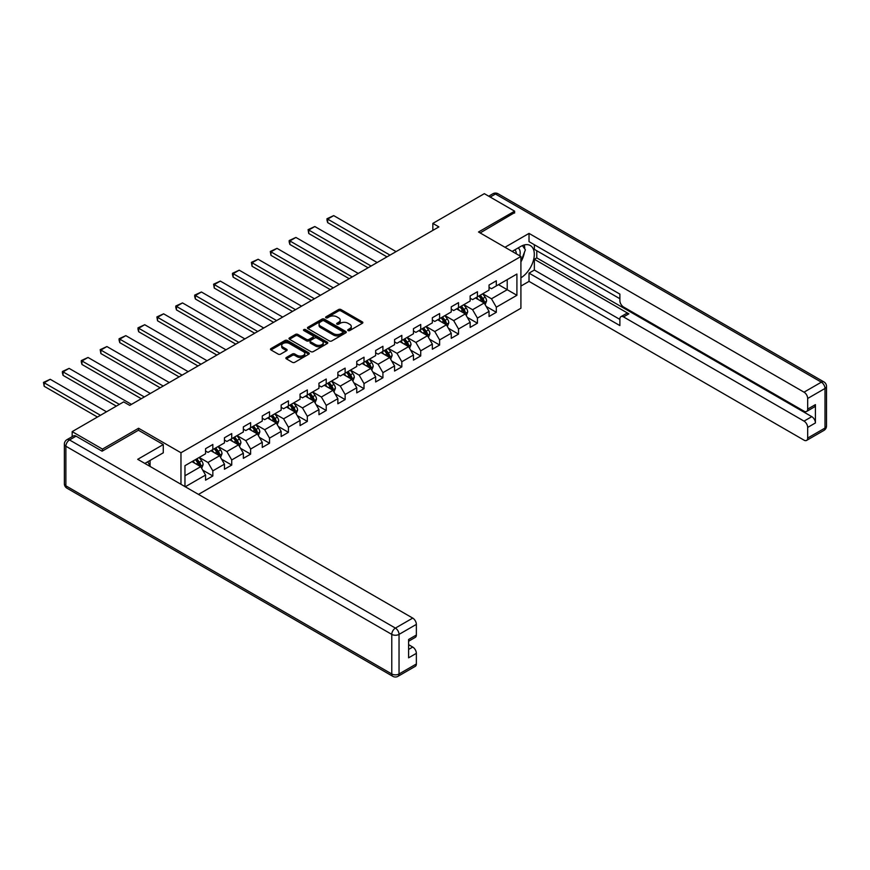 <?xml version="1.0" encoding="UTF-8"?>
<svg xmlns="http://www.w3.org/2000/svg" width="870" height="870" viewBox="0 0 870 870"><rect width="100%" height="100%" fill="white"/><g stroke="black" fill="none" stroke-linecap="round" stroke-linejoin="round"><path stroke-width="1.3" d="M348.065 330.567A1.174 0.674 0 0 0 349.729 330.567L362.366 323.27A1.686 0.968 0 0 0 362.855 322.585A1.686 0.968 0 0 0 362.366 321.9L340.964 309.546A1.686 0.968 0 0 0 338.582 309.546L325.945 316.843A1.174 0.674 0 0 0 327.609 317.8L329.251 316.854A5.383 3.11 0 0 1 336.853 316.854L338.637 317.887A5.383 3.11 0 0 1 340.213 320.084A5.383 3.11 0 0 1 338.637 322.281L337.005 323.227A1.174 0.674 0 0 0 338.669 324.184L340.311 323.238A5.383 3.11 0 0 1 347.913 323.238L349.696 324.271A5.383 3.11 0 0 1 351.273 326.467A5.383 3.11 0 0 1 349.696 328.664L348.065 329.61A1.174 0.674 0 0 0 348.065 330.567L348.065 329.61M286.382 357.461A1.686 0.968 0 0 0 285.882 358.157A1.686 0.968 0 0 0 286.382 358.842L292.385 362.312A1.686 0.968 0 0 0 294.767 362.312L308.796 354.21A1.686 0.968 0 0 0 309.285 353.514A1.686 0.968 0 0 0 308.796 352.828L287.394 340.474A1.686 0.968 0 0 0 285.012 340.474L270.983 348.576A1.686 0.968 0 0 0 270.483 349.262A1.686 0.968 0 0 0 270.983 349.947L278.237 354.133A1.686 0.968 0 0 0 280.608 354.133L286.621 350.664A1.686 0.968 0 0 0 287.111 349.979A1.686 0.968 0 0 0 286.621 349.294L283.022 347.217A4.502 2.599 0 0 1 281.706 345.379A4.502 2.599 0 0 1 284.479 342.987A4.502 2.599 0 0 1 289.384 343.541L303.478 351.687A4.502 2.599 0 0 1 304.794 353.514A4.502 2.599 0 0 1 302.01 355.917A4.502 2.599 0 0 1 297.105 355.351L294.767 354.003A1.686 0.968 0 0 0 292.385 354.003L286.382 357.461L286.382 358.842M138.569 430.291L138.569 428.257L102.464 449.105L72.177 431.618L72.177 436.664M138.569 428.257L180.971 452.748L520.912 256.476L520.912 308.241L198.469 494.399M514.616 213.041L514.616 211.16L478.511 231.996L520.912 256.476M514.616 211.16L484.329 193.673L432.836 223.394L432.836 230.387M72.177 431.618L123.66 401.896L129.717 405.387L438.893 226.896L432.836 223.394M329.371 340.953A1.686 0.968 0 0 0 331.742 340.953L345.781 332.851A1.686 0.968 0 0 0 346.271 332.166A1.686 0.968 0 0 0 345.781 331.481L324.369 319.127A1.686 0.968 0 0 0 321.998 319.127L307.958 327.229A1.686 0.968 0 0 0 307.469 327.914A1.686 0.968 0 0 0 307.958 328.599L329.371 340.953M304.326 330.828A1.174 0.674 0 0 1 305.522 330.991L327.261 343.541L313.254 351.632A1.686 0.968 0 0 1 310.873 351.632L289.471 339.267L289.471 337.897A1.686 0.968 0 0 0 288.981 338.582A1.686 0.968 0 0 0 289.471 339.267M289.471 337.897L295.474 334.428A1.686 0.968 0 0 1 297.855 334.428L306.534 339.441A1.686 0.968 0 0 0 308.915 339.441L312.896 337.147A1.686 0.968 0 0 0 313.385 336.462A1.686 0.968 0 0 0 312.896 335.766L303.858 330.556A1.174 0.674 0 0 1 305.522 329.589L327.283 342.16A1.686 0.968 0 0 1 327.772 342.845A1.686 0.968 0 0 1 327.283 343.53L327.283 342.16M180.971 484.285L180.971 452.748M202.71 470.126L212.835 475.966L212.835 470.855L224.46 464.145L224.46 469.245L231.725 465.058L231.725 459.947L243.361 453.237L243.361 458.338L250.625 454.14L250.625 449.04L262.261 442.319L262.261 447.43L269.526 443.232L269.526 438.121L281.162 431.411L281.162 436.512L288.427 432.325L288.427 427.213L300.052 420.504L300.052 425.604L307.327 421.406L307.327 416.306L318.953 409.585L318.953 414.696L326.228 410.499L326.228 405.387L337.854 398.678L337.854 403.778L345.129 399.591L345.129 394.48L356.754 387.77L356.754 392.87L364.019 388.672L364.019 383.572L375.655 376.851L375.655 381.963L382.92 377.765L382.92 372.654L394.556 365.944L394.556 371.044L401.82 366.857L401.82 361.746L413.457 355.036L413.457 360.137L420.721 355.939L420.721 350.838L432.346 344.118L432.346 349.229L439.622 345.031L439.622 339.92L451.247 333.21L451.247 338.31L458.523 334.113L458.523 329.012L470.148 322.302L470.148 327.403L477.423 323.205L477.423 318.105L489.049 311.384L489.049 316.495L496.313 312.297L496.313 307.186L516.91 295.3L516.91 274.039L507.221 279.629L507.221 289.699L516.91 295.3M212.835 475.966L205.559 480.164L205.559 475.053L185.267 486.776M184.962 486.591L184.962 465.678L205.559 453.792L205.559 448.692L212.835 444.494L212.835 449.594L224.46 442.884L224.46 437.773L231.725 433.575L231.725 438.687L243.361 431.966L243.361 426.865L250.625 422.668L250.625 427.768L262.261 421.058L262.261 415.958L269.526 411.76L269.526 416.86L281.162 410.151L281.162 405.039L288.427 400.842L288.427 405.953L300.052 399.232L300.052 394.132L307.327 389.934L307.327 395.034L318.953 388.324L318.953 383.213L326.228 379.026L326.228 384.127L337.854 377.417L337.854 372.306L345.129 368.108L345.129 373.219L356.754 366.498L356.754 361.398L364.019 357.2L364.019 362.301L375.655 355.591L375.655 350.479L382.92 346.293L382.92 351.393L394.556 344.683L394.556 339.572L401.82 335.374L401.82 340.485L413.457 333.765L413.457 328.664L420.721 324.466L420.721 329.567L432.346 322.857L432.346 317.746L439.622 313.559L439.622 318.659L451.247 311.949L451.247 306.838L458.523 302.64L458.523 307.752L470.148 301.031L470.148 295.93L477.423 291.733L477.423 296.833L489.049 290.123L489.049 285.012L496.313 280.814L496.313 285.925L516.91 274.039M210.888 450.714L219.61 455.749L207.984 462.47L199.263 457.435M205.559 450.997L207.984 452.389L212.835 449.594M207.984 462.47L212.835 470.855M219.61 455.749L224.46 464.145M229.789 439.807L238.51 444.842L226.885 451.552L218.163 446.517M224.46 440.079L226.885 441.481L231.725 438.687M226.885 451.552L231.725 459.947M238.51 444.842L243.361 453.237M248.689 428.888L257.411 433.923L245.786 440.644L237.064 435.609M243.361 429.171L245.786 430.574L250.625 427.768M245.786 440.644L250.625 449.04M257.411 433.923L262.261 442.319M267.59 417.981L276.312 423.016L264.687 429.736L255.954 424.69M262.261 418.263L264.687 419.655L269.526 416.86M264.687 429.736L269.526 438.121M276.312 423.016L281.162 431.411M286.491 407.073L295.213 412.108L283.576 418.818L274.855 413.783M281.162 407.345L283.576 408.748L288.427 405.953M283.576 418.818L288.427 427.213M295.213 412.108L300.052 420.504M305.392 396.154L314.113 401.19L302.477 407.91L293.755 402.875M300.052 396.437L302.477 397.84L307.327 395.034M302.477 407.91L307.327 416.306M314.113 401.19L318.953 409.585M324.282 385.247L333.014 390.282L321.378 397.003L312.656 391.957M318.953 385.53L321.378 386.922L326.228 384.127M321.378 397.003L326.228 405.387M333.014 390.282L337.854 398.678M343.182 374.339L351.904 379.374L340.279 386.084L331.557 381.049M337.854 374.611L340.279 376.014L345.129 373.219M340.279 386.084L345.129 394.48M351.904 379.374L356.754 387.77M362.083 363.421L370.805 368.456L359.179 375.177L350.458 370.142M356.754 363.703L359.179 365.106L364.019 362.301M359.179 375.177L364.019 383.572M370.805 368.456L375.655 376.851M380.984 352.513L389.706 357.548L378.08 364.269L369.358 359.223M375.655 352.796L378.08 354.188L382.92 351.393M378.08 364.269L382.92 372.654M389.706 357.548L394.556 365.944M399.885 341.605L408.606 346.641L396.981 353.351L388.248 348.315M394.556 341.877L396.981 343.28L401.82 340.485M396.981 353.351L401.82 361.746M408.606 346.641L413.457 355.036M418.785 330.687L427.507 335.722L415.871 342.443L407.149 337.408M413.457 330.97L415.871 332.373L420.721 329.567M415.871 342.443L420.721 350.838M427.507 335.722L432.346 344.118M437.686 319.779L446.408 324.814L434.772 331.524L426.05 326.489M432.346 320.062L434.772 321.454L439.622 318.659M434.772 331.524L439.622 339.92M446.408 324.814L451.247 333.21M456.576 308.872L465.309 313.907L453.672 320.617L444.951 315.582M451.247 309.144L453.672 310.546L458.523 307.752M453.672 320.617L458.523 329.012M465.309 313.907L470.148 322.302M475.477 297.953L484.198 302.988L472.573 309.709L463.851 304.674M470.148 298.236L472.573 299.639L477.423 296.833M472.573 309.709L477.423 318.105M484.198 302.988L489.049 311.384M498.499 284.664L507.221 289.699L491.474 298.791L482.752 293.755M489.049 287.328L491.474 288.72L496.313 285.925M491.474 298.791L496.313 307.186M102.464 449.105L102.464 450.997M184.962 475.76L200.72 466.668L191.987 461.622M200.72 466.668L205.559 475.053M486.199 306.457L496.313 312.297M467.299 317.365L477.423 323.205M448.409 328.273L458.523 334.113M429.508 339.191L439.622 345.031M410.607 350.099L420.721 355.939M391.707 361.006L401.82 366.857M372.806 371.925L382.92 377.765M353.905 382.833L364.019 388.672M335.004 393.74L345.129 399.591M316.114 404.659L326.228 410.499M297.214 415.566L307.327 421.406M278.313 426.485L288.427 432.325M259.412 437.392L269.526 443.232M240.511 448.3L250.625 454.14M221.611 459.219L231.725 465.058M348.533 330.741L349.696 330.067A5.383 3.11 0 0 0 351.273 327.87L351.273 326.467M340.213 320.084L340.213 321.487A5.383 3.11 0 0 1 338.637 323.683L337.473 324.347M362.344 323.292L340.964 310.949A1.686 0.968 0 0 0 338.582 310.949L326.413 317.963M345.76 332.862L324.369 320.519A1.686 0.968 0 0 0 321.998 320.519L307.98 328.61L307.958 327.229M342.802 332.644A1.174 0.674 0 0 0 342.802 331.688L324.01 320.834A1.174 0.674 0 0 0 322.346 320.834L320.628 321.835A5.383 3.11 0 0 0 319.051 324.031A5.383 3.11 0 0 0 320.628 326.228L333.471 333.645A5.383 3.11 0 0 0 341.083 333.645L342.802 332.644L342.802 334.047A1.174 0.674 0 0 0 343.15 333.569L343.15 332.166M319.051 324.031L319.051 325.434A5.383 3.11 0 0 0 320.628 327.631L320.628 326.228M342.802 334.047L341.083 335.037A5.383 3.11 0 0 1 333.471 335.037L320.628 327.631M289.492 339.289L295.474 335.831L295.474 334.428M313.385 336.462L313.385 337.854A1.686 0.968 0 0 1 312.896 338.539L308.915 340.844A1.686 0.968 0 0 1 306.534 340.844L297.855 335.831A1.686 0.968 0 0 0 295.474 335.831M315.538 344.64A4.502 2.599 0 0 0 320.443 345.205A4.502 2.599 0 0 0 323.227 342.813A4.502 2.599 0 0 0 321.9 340.975L316.941 338.104A1.686 0.968 0 0 0 314.559 338.104L310.579 340.409A1.686 0.968 0 0 0 310.09 341.094A1.686 0.968 0 0 0 310.579 341.779L315.538 344.64L315.538 346.042A4.502 2.599 0 0 0 320.443 346.608A4.502 2.599 0 0 0 323.227 344.205L323.227 342.813M310.09 341.094L310.09 342.486A1.686 0.968 0 0 0 310.579 343.182L310.579 341.779M315.538 346.042L310.579 343.182M304.794 353.514L304.794 354.916A4.502 2.599 0 0 1 302.01 357.32A4.502 2.599 0 0 1 297.105 356.754L294.767 355.395A1.686 0.968 0 0 0 292.385 355.395L286.404 358.853M281.706 345.379L281.706 346.782A4.502 2.599 0 0 0 283.022 348.62L283.022 347.217M286.621 349.294L286.621 350.664L283.022 348.62M308.796 352.828L308.796 354.21L287.394 341.877A1.686 0.968 0 0 0 285.012 341.877L271.005 349.957L270.983 348.576M485.155 304.652L486.602 301.02A4.535 2.621 -120 0 0 485.155 297.149L482.654 293.821M390.01 255.117L327.653 219.109L333.71 215.619L396.067 251.615M478.293 299.584L476.597 297.312M327.653 222.611L326.989 220.132L326.989 218.729L327.653 219.109L327.653 222.611L386.976 256.867M478.891 295.985L481.393 299.323A4.535 2.621 60 0 1 482.698 302.053L484.155 301.216A4.535 2.621 -120 0 0 482.85 298.486L480.349 295.147M479.218 295.8L481.991 299.508A2.316 1.338 60 0 1 482.404 300.204L484.155 301.216M326.989 218.729L333.71 215.619M519.803 255.845A11.136 6.427 120 0 0 518.161 247.928M516.258 253.79A7.623 4.404 120 0 0 514.692 249.962A7.623 4.404 120 0 0 514.659 249.94M522.413 245.601L525.393 249.831L520.912 261.381M147.759 461.774L150.553 466.733M512.125 251.408L520.673 246.482A19.27 11.125 120 0 1 530.308 245.525A19.27 11.125 120 0 1 533.31 260.815A19.27 11.125 120 0 1 520.912 277.813M520.912 286.067L529.025 281.38L529.025 273.126L619.886 325.587L619.886 319.007A5.144 2.969 -120 0 1 620.952 316.658A5.144 2.969 -120 0 1 623.529 316.908L804.032 421.123L811.786 416.654A5.144 2.969 60 0 1 815.418 422.95L815.418 404.626A5.144 2.969 60 0 1 814.363 406.975L806.61 411.456A5.144 2.969 -120 0 0 807.675 409.096L807.675 398.471A5.144 2.969 -120 0 0 804.032 392.174L821.356 382.169L495.465 194.021L490.201 197.066M536.779 250.745L536.779 257.879L534.354 259.282L534.354 270.048L529.025 273.126M534.354 244.731L534.354 249.342L619.886 298.725M806.61 411.456A5.144 2.969 -120 0 1 804.032 411.195L623.529 306.979A5.144 2.969 -120 0 1 619.886 300.683L619.886 294.114L529.025 241.653L529.025 233.399L804.032 392.174M504.981 247.276L529.025 233.399M529.025 281.38L804.032 440.155A5.144 2.969 -120 0 0 806.61 440.405A5.144 2.969 -120 0 0 807.675 438.056L807.675 427.42A5.144 2.969 -120 0 0 804.032 421.123M514.616 212.628L480.142 232.942M534.354 259.282L628.858 313.831L623.529 316.908M536.779 257.879L811.786 416.654M534.354 270.048L619.886 319.431M620.952 316.658L626.28 313.581A5.144 2.969 60 0 1 628.858 313.831M520.912 261.946A19.27 11.125 120 0 0 524.414 252.343M524.73 248.896A19.27 11.125 120 0 0 524.251 244.959M76.049 436.164L69.513 439.948A5.144 2.969 -120 0 0 66.936 439.687L73.482 435.913A5.144 2.969 60 0 1 76.049 436.164L102.094 451.204L138.45 430.226L163.277 444.559L163.277 452.813L146.073 462.742A19.27 11.125 120 0 0 144.92 463.471M163.277 444.559L137.721 459.316L412.728 618.091A5.144 2.969 60 0 1 416.36 624.388L416.36 635.024A5.144 2.969 60 0 1 415.294 637.373L408.606 641.233M150.075 465.08L150.075 460.437M408.606 649.433L412.728 647.052A5.144 2.969 60 0 1 416.36 653.348L416.36 663.973A5.144 2.969 60 0 1 415.294 666.333L397.971 676.327A5.144 2.969 -120 0 0 399.036 673.978L416.36 663.973M416.36 635.024L408.606 639.493L408.606 657.818L416.36 653.348M412.728 647.052L408.606 644.67M466.266 315.56L467.701 311.928A4.535 2.621 -120 0 0 466.255 308.067L463.753 304.728M371.109 266.024L308.752 230.028L314.81 226.526L377.167 262.533M459.393 310.492L457.696 308.219M308.752 233.519L308.089 229.636L308.752 230.028L308.752 233.519L368.086 267.775M460.002 306.892L462.503 310.231A4.535 2.621 60 0 1 463.797 312.961L465.254 312.123A4.535 2.621 -120 0 0 463.949 309.394L461.448 306.055M460.317 306.708L463.09 310.416A2.316 1.338 60 0 1 463.503 311.123L465.254 312.123M308.089 229.636L314.81 226.526M447.365 326.467L448.8 322.846A4.535 2.621 -120 0 0 447.354 318.975L444.853 315.636M352.209 276.943L289.851 240.936L295.909 237.445L358.266 273.441M440.492 321.4L438.795 319.138M289.851 244.437L289.188 241.947L289.188 240.555L289.851 240.936L289.851 244.437L349.185 278.683M441.101 317.811L443.602 321.15A4.535 2.621 60 0 1 444.896 323.879L446.353 323.031A4.535 2.621 -120 0 0 445.048 320.301L442.547 316.963M441.416 317.626L444.189 321.324A2.316 1.338 60 0 1 444.613 322.03L446.353 323.031M289.188 240.555L295.909 237.445M428.464 337.386L429.9 333.754A4.535 2.621 -120 0 0 428.453 329.882L425.952 326.554M333.308 287.85L270.962 251.854L277.019 248.352L339.365 284.349M421.591 332.318L419.895 330.045M270.962 255.345L270.287 251.463L270.962 251.854L270.962 255.345L330.285 289.601M422.2 328.719L424.701 332.057A4.535 2.621 60 0 1 425.995 334.787L427.453 333.949A4.535 2.621 -120 0 0 426.148 331.22L423.657 327.881M422.515 328.534L425.289 332.242A2.316 1.338 60 0 1 425.713 332.938L427.453 333.949M270.287 251.463L277.019 248.352M409.563 348.294L410.999 344.661A4.535 2.621 -120 0 0 409.553 340.801L407.051 337.462M314.407 298.758L252.061 262.762L258.118 259.26L320.464 295.267M402.701 343.226L400.994 340.953M252.061 266.253L251.386 262.37L252.061 262.762L252.061 266.253L311.384 300.509M403.299 339.626L405.801 342.965A4.535 2.621 60 0 1 407.095 345.694L408.552 344.857A4.535 2.621 -120 0 0 407.258 342.127L404.757 338.789M403.615 339.441L406.388 343.15A2.316 1.338 60 0 1 406.812 343.857L408.552 344.857M251.386 262.37L258.118 259.26M390.663 359.212L392.109 355.58A4.535 2.621 -120 0 0 390.652 351.708L388.15 348.37M295.517 309.676L233.16 273.669L239.217 270.178L301.575 306.175M383.8 354.133L382.093 351.871M233.16 277.171L232.497 274.681L232.497 273.289L233.16 273.669L233.16 277.171L292.483 311.416M384.399 350.545L386.9 353.883A4.535 2.621 60 0 1 388.205 356.613L389.651 355.765A4.535 2.621 -120 0 0 388.357 353.035L385.856 349.696M384.714 350.36L387.487 354.057A2.316 1.338 60 0 1 387.911 354.764L389.651 355.765M232.497 273.289L239.217 270.178M371.762 370.12L373.208 366.487A4.535 2.621 -120 0 0 371.762 362.627L369.261 359.288M276.616 320.584L214.259 284.588L220.317 281.086L282.674 317.082M364.9 365.052L363.203 362.779M214.259 288.079L213.596 284.196L214.259 284.588L214.259 288.079L273.582 322.335M365.498 361.452L367.999 364.791A4.535 2.621 60 0 1 369.304 367.521L370.75 366.683A4.535 2.621 -120 0 0 369.456 363.954L366.955 360.615M365.813 361.267L368.586 364.976A2.316 1.338 60 0 1 369.01 365.672L370.75 366.683M213.596 284.196L220.317 281.086M352.861 381.027L354.308 377.395A4.535 2.621 -120 0 0 352.861 373.534L350.36 370.196M257.716 331.492L195.358 295.495L201.416 291.994L263.773 328.001M345.999 375.96L344.303 373.698M195.358 298.986L194.695 296.507L194.695 295.115L195.358 295.495L195.358 298.986L254.682 333.243M346.597 372.36L349.098 375.699A4.535 2.621 60 0 1 350.403 378.428L351.861 377.591A4.535 2.621 -120 0 0 350.556 374.861L348.054 371.523M346.923 372.186L349.696 375.883A2.316 1.338 60 0 1 350.11 376.59L351.861 377.591M194.695 295.115L201.416 291.994M333.971 391.946L335.407 388.314A4.535 2.621 -120 0 0 333.96 384.442L331.459 381.103M238.815 342.41L176.458 306.403L182.515 302.912L244.872 338.908M327.098 386.867L325.402 384.605M176.458 309.905L175.794 307.414L175.794 306.022L176.458 306.403L176.458 309.905L235.792 344.15M327.707 383.278L330.198 386.617A4.535 2.621 60 0 1 331.503 389.347L332.96 388.509A4.535 2.621 -120 0 0 331.655 385.769L329.154 382.43M328.023 383.094L330.796 386.791A2.316 1.338 60 0 1 331.209 387.498L332.96 388.509M175.794 306.022L182.515 302.912M315.07 402.853L316.506 399.221A4.535 2.621 -120 0 0 315.06 395.361L312.558 392.022M219.914 353.318L157.557 317.322L163.614 313.82L225.972 349.816M308.197 397.786L306.501 395.513M157.557 320.812L156.894 316.93L157.557 317.322L157.557 320.812L216.891 355.069M308.806 394.186L311.308 397.525A4.535 2.621 60 0 1 312.602 400.254L314.059 399.417A4.535 2.621 -120 0 0 312.754 396.687L310.253 393.349M309.122 394.001L311.895 397.71A2.316 1.338 60 0 1 312.319 398.406L314.059 399.417M156.894 316.93L163.614 313.82M296.17 413.761L297.605 410.129A4.535 2.621 -120 0 0 296.159 406.268L293.658 402.93M201.013 364.226L138.667 328.229L144.725 324.728L207.071 360.735M289.297 408.693L287.6 406.431M138.667 331.731L137.993 329.241L137.993 327.849L138.667 328.229L138.667 331.731L197.99 365.976M289.906 405.094L292.407 408.432A4.535 2.621 60 0 1 293.701 411.162L295.158 410.325A4.535 2.621 -120 0 0 293.853 407.595L291.363 404.256M290.221 404.92L292.994 408.617A2.316 1.338 60 0 1 293.418 409.324L295.158 410.325M137.993 327.849L144.725 324.728M277.269 424.68L278.704 421.047A4.535 2.621 -120 0 0 277.258 417.176L274.757 413.837M182.113 375.144L119.766 339.137L125.824 335.646L188.17 371.642M270.407 419.601L268.7 417.339M119.766 342.639L119.092 340.159L119.092 338.756L119.766 339.137L119.766 342.639L179.089 376.884M271.005 416.012L273.506 419.351A4.535 2.621 60 0 1 274.8 422.08L276.258 421.243A4.535 2.621 -120 0 0 274.963 418.503L272.462 415.164M271.32 415.827L274.093 419.525A2.316 1.338 60 0 1 274.518 420.232L276.258 421.243M119.092 338.756L125.824 335.646M258.368 435.587L259.815 431.955A4.535 2.621 -120 0 0 258.357 428.094L255.856 424.756M163.223 386.052L100.866 350.055L106.923 346.554L169.28 382.55M251.506 430.519L249.799 428.247M100.866 353.546L100.202 349.664L100.866 350.055L100.866 353.546L160.189 387.803M252.104 426.92L254.605 430.258A4.535 2.621 60 0 1 255.91 432.988L257.357 432.151A4.535 2.621 -120 0 0 256.063 429.421L253.561 426.082M252.42 426.735L255.193 430.443A2.316 1.338 60 0 1 255.617 431.139L257.357 432.151M100.202 349.664L106.923 346.554M239.467 446.495L240.914 442.863A4.535 2.621 -120 0 0 239.467 439.002L236.966 435.663M144.322 396.959L81.965 360.963L88.022 357.461L150.379 393.468M232.605 441.427L230.909 439.165M81.965 364.465L81.302 361.974L81.302 360.582L81.965 360.963L81.965 364.465L141.288 398.71M233.203 437.827L235.705 441.166A4.535 2.621 60 0 1 237.01 443.896L238.456 443.058A4.535 2.621 -120 0 0 237.162 440.329L234.661 436.99M233.519 437.653L236.292 441.351A2.316 1.338 60 0 1 236.716 442.058L238.456 443.058M81.302 360.582L88.022 357.461M220.567 457.413L222.013 453.781A4.535 2.621 -120 0 0 220.567 449.91L218.065 446.571M119.364 404.376L63.064 371.871L69.121 368.38L131.479 404.376M213.705 452.335L212.008 450.073M63.064 375.372L62.401 372.893L62.401 371.49L63.064 371.871L63.064 375.372L116.33 406.127M214.303 448.746L216.804 452.085A4.535 2.621 60 0 1 218.109 454.814L219.566 453.977A4.535 2.621 -120 0 0 218.261 451.236L215.76 447.909M214.629 448.561L217.402 452.259A2.316 1.338 60 0 1 217.815 452.965L219.566 453.977M62.401 371.49L69.121 368.38M201.677 468.321L203.112 464.689A4.535 2.621 -120 0 0 201.666 460.828L199.165 457.489M100.463 415.284L44.163 382.789L50.221 379.287L106.521 411.793M194.804 463.253L193.107 460.98M44.163 386.28L43.5 382.398L44.163 382.789L44.163 386.28L97.44 417.034M195.413 459.654L197.903 462.992A4.535 2.621 60 0 1 199.208 465.722L200.666 464.885A4.535 2.621 -120 0 0 199.36 462.155L196.859 458.816M195.728 459.469L198.501 463.177A2.316 1.338 60 0 1 198.915 463.873L200.666 464.885M43.5 382.398L50.221 379.287M349.696 330.067L349.696 328.664M337.005 324.184L337.005 323.227M338.637 323.683L338.637 322.281M325.945 317.8L325.945 316.843M338.582 310.949L338.582 309.546M340.964 310.949L340.964 309.546M362.366 323.27L362.366 321.9M321.998 320.519L321.998 319.127M324.369 320.519L324.369 319.127M345.781 332.851L345.781 331.481M333.471 335.037L333.471 333.645M341.083 335.037L341.083 333.645M297.855 335.831L297.855 334.428M306.534 340.844L306.534 339.441M308.915 340.844L308.915 339.441M312.896 338.539L312.896 337.147M305.522 330.991L305.522 329.589M292.385 355.395L292.385 354.003M294.767 355.395L294.767 354.003M297.105 356.754L297.105 355.351M285.012 341.877L285.012 340.474M287.394 341.877L287.394 340.474M483.753 302.738L486.569 301.107M482.85 298.486L485.155 297.149M479.62 300.346L481.393 299.323M807.675 409.096L815.418 404.626M815.418 422.95L807.675 427.42M807.675 438.056L824.999 428.051L824.999 388.466L807.675 398.471M824.999 428.051A5.144 2.969 60 0 1 823.933 430.411A5.144 5.144 0 0 0 826.5 425.952A5.144 2.969 180 0 1 824.999 428.051M824.999 388.466A5.144 2.969 0 0 0 826.5 386.367A5.144 5.144 0 0 0 823.933 381.919A5.144 2.969 -60 0 0 821.356 382.169A5.144 2.969 60 0 1 824.999 388.466M488.69 196.196L492.898 193.76A5.144 2.969 60 0 1 495.465 194.021A5.144 2.969 -60 0 1 498.042 193.76L823.933 381.919M66.936 439.687A5.144 5.144 0 0 0 64.369 444.135A5.144 2.969 180 0 0 65.881 446.234A5.144 2.969 -60 0 1 69.513 439.948L395.404 628.096A5.144 2.969 -60 0 0 391.772 634.393L65.881 446.234L65.881 485.83L391.772 673.978L391.772 634.393A5.144 2.969 -0 0 0 399.036 634.393L399.036 673.978A5.144 2.969 180 0 1 391.772 673.978A5.144 2.969 -60 0 0 392.827 676.327A5.144 5.144 0 0 0 397.971 676.327M416.36 624.388L399.036 634.393A5.144 2.969 -120 0 0 395.404 628.096L412.728 618.091M66.936 488.179A5.144 2.969 -60 0 1 65.881 485.83A5.144 2.969 -0 0 1 64.369 483.731A5.144 5.144 0 0 0 66.936 488.179L392.827 676.327M464.852 313.646L467.668 312.015M463.949 309.394L466.255 308.067M460.719 311.253L462.503 310.231M445.951 324.553L448.768 322.933M445.048 320.301L447.354 318.975M441.819 322.172L443.602 321.15M427.061 335.472L429.878 333.841M426.148 331.22L428.453 329.882M422.929 333.079L424.701 332.057M408.16 346.38L410.977 344.748M407.258 342.127L409.553 340.801M404.028 343.987L405.801 342.965M389.26 357.287L392.076 355.667M388.357 353.035L390.652 351.708M385.127 354.906L386.9 353.883M370.359 368.206L373.176 366.574M369.456 363.954L371.762 362.627M366.226 365.813L367.999 364.791M351.458 379.113L354.275 377.482M350.556 374.861L352.861 373.534M347.326 376.732L349.098 375.699M332.558 390.021L335.374 388.401M331.655 385.769L333.96 384.442M328.425 387.639L330.198 386.617M313.657 400.939L316.473 399.308M312.754 396.687L315.06 395.361M309.524 398.547L311.308 397.525M294.767 411.847L297.583 410.216M293.853 407.595L296.159 406.268M290.623 409.465L292.407 408.432M275.866 422.755L278.683 421.134M274.963 418.503L277.258 417.176M271.734 420.373L273.506 419.351M256.965 433.673L259.782 432.042M256.063 429.421L258.357 428.094M252.833 431.281L254.605 430.258M238.065 444.581L240.881 442.95M237.162 440.329L239.467 439.002M233.932 442.199L235.705 441.166M219.164 455.488L221.98 453.868M218.261 451.236L220.567 449.91M215.031 453.107L216.804 452.085M200.263 466.407L203.08 464.776M199.36 462.155L201.666 460.828M196.131 464.014L197.903 462.992M806.61 440.405L823.933 430.411M826.5 425.952L826.5 386.367M498.042 193.76A5.144 5.144 0 0 0 492.898 193.76M64.369 444.135L64.369 483.731"/></g></svg>
